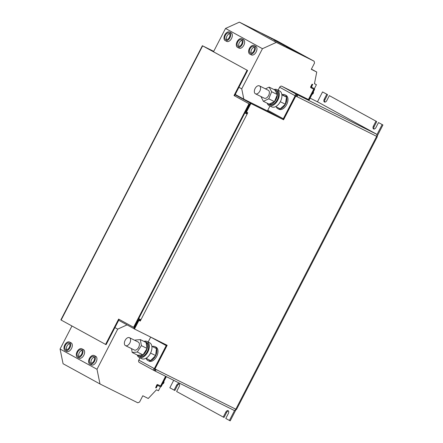 <?xml version="1.0" encoding="UTF-8"?>
<svg xmlns="http://www.w3.org/2000/svg" width="443" height="443" viewBox="0 0 443 443"><rect width="100%" height="100%" fill="white"/><g stroke="black" fill="none" stroke-linecap="round" stroke-linejoin="round"><path stroke-width="0.66" d="M250.284 53.099A3.699 2.243 116.5 0 1 249.996 48.774A3.699 2.243 116.5 0 1 253.634 46.498A3.699 2.243 116.5 0 1 253.678 46.526A3.699 2.243 116.5 0 1 253.966 50.851A3.699 2.243 116.5 0 1 250.334 53.127A3.699 2.243 116.5 0 1 250.284 53.099M254.288 47.163A3.699 2.243 -63.5 0 0 251.558 49.599A3.699 2.243 -63.5 0 0 251.259 53.249M225.67 39.604A3.699 2.243 116.5 0 1 225.376 35.279A3.699 2.243 116.5 0 1 229.014 33.003A3.699 2.243 116.5 0 1 229.064 33.031A3.699 2.243 116.5 0 1 229.352 37.356A3.699 2.243 116.5 0 1 225.714 39.632A3.699 2.243 116.5 0 1 225.67 39.604M229.673 33.668A3.699 2.243 -63.5 0 0 226.938 36.105A3.699 2.243 -63.5 0 0 226.639 39.754M237.974 46.354A3.699 2.243 116.5 0 1 237.686 42.03A3.699 2.243 116.5 0 1 241.324 39.754A3.699 2.243 116.5 0 1 241.369 39.776A3.699 2.243 116.5 0 1 241.662 44.106A3.699 2.243 116.5 0 1 238.024 46.377A3.699 2.243 116.5 0 1 237.974 46.354M241.978 40.413A3.699 2.243 -63.5 0 0 239.248 42.855A3.699 2.243 -63.5 0 0 238.949 46.504M69.053 343.043A3.699 2.243 116.5 0 1 69.341 347.373A3.699 2.243 116.5 0 1 65.702 349.643A3.699 2.243 116.5 0 1 65.658 349.621A3.699 2.243 116.5 0 1 65.37 345.296A3.699 2.243 116.5 0 1 69.003 343.02A3.699 2.243 116.5 0 1 69.053 343.043M81.357 349.793A3.699 2.243 116.5 0 1 81.65 354.118A3.699 2.243 116.5 0 1 78.012 356.394A3.699 2.243 116.5 0 1 77.968 356.366A3.699 2.243 116.5 0 1 77.675 352.041A3.699 2.243 116.5 0 1 81.313 349.771A3.699 2.243 116.5 0 1 81.357 349.793M93.667 356.543A3.699 2.243 116.5 0 1 93.96 360.868A3.699 2.243 116.5 0 1 90.322 363.138A3.699 2.243 116.5 0 1 90.272 363.116A3.699 2.243 116.5 0 1 89.984 358.791A3.699 2.243 116.5 0 1 93.623 356.515A3.699 2.243 116.5 0 1 93.667 356.543M258.889 92.515A4.441 2.691 116.5 0 1 255.478 93.811A4.441 2.691 116.5 0 1 256.032 87.16A4.441 2.691 116.5 0 1 259.437 85.864A4.441 2.691 116.5 0 1 258.889 92.515M259.437 85.864L268.242 90.245A4.441 2.691 116.5 0 1 267.688 96.895A4.441 2.691 116.5 0 1 264.283 98.196L255.478 93.811M274.472 89.779A7.808 4.729 116.5 0 1 275.435 90.067A7.808 4.729 116.5 0 1 276.886 91.579A7.808 4.729 116.5 0 1 275.352 100.605A7.808 4.729 116.5 0 1 268.475 104.044A7.808 4.729 116.5 0 1 267.666 103.446M268.475 104.044L269.582 104.598A7.808 4.729 -63.5 0 0 276.454 101.159A7.808 4.729 -63.5 0 0 277.994 92.133A7.808 4.729 -63.5 0 0 276.543 90.616L275.435 90.067M267.201 103.213A8.882 5.377 -63.5 0 0 269.106 105.556A8.882 5.377 -63.5 0 0 277.783 100.196A8.882 5.377 -63.5 0 0 277.019 89.658A8.882 5.377 -63.5 0 0 274.007 89.547M269.106 105.556L271.742 106.868A8.882 5.377 -63.5 0 0 280.419 101.508A8.882 5.377 -63.5 0 0 279.655 90.97L277.019 89.658M282.451 94.603A7.808 4.729 116.5 0 1 284.871 94.763A7.808 4.729 116.5 0 1 286.366 102.04A7.808 4.729 116.5 0 1 280.408 108.884A7.808 4.729 116.5 0 1 277.911 108.745A7.808 4.729 116.5 0 1 276.321 106.913M277.911 108.745L279.018 109.294A7.808 4.729 -63.5 0 0 281.515 109.438A7.808 4.729 -63.5 0 0 287.468 102.588A7.808 4.729 -63.5 0 0 285.979 95.317L284.871 94.763M124.533 341.941A4.441 2.691 116.5 0 1 129.461 337.688A4.441 2.691 116.5 0 1 130.43 341.387A4.441 2.691 116.5 0 1 125.502 345.64A4.441 2.691 116.5 0 1 124.533 341.941M125.502 345.64L134.307 350.02A4.441 2.691 -63.5 0 0 139.235 345.773A4.441 2.691 -63.5 0 0 138.266 342.074L129.461 337.688M146.256 358.503A7.808 4.729 -63.5 0 0 147.934 360.569L149.042 361.123A7.808 4.729 -63.5 0 0 155.637 358.077A7.808 4.729 -63.5 0 0 157.714 349.305A7.808 4.729 -63.5 0 0 156.002 347.14L154.895 346.592A7.808 4.729 -63.5 0 0 152.231 346.498M147.934 360.569A7.808 4.729 -63.5 0 0 154.529 357.523A7.808 4.729 -63.5 0 0 156.606 348.757A7.808 4.729 -63.5 0 0 154.895 346.592M137.585 355.164A7.808 4.729 -63.5 0 0 138.498 355.873L139.606 356.421A7.808 4.729 -63.5 0 0 141.433 356.704A7.808 4.729 -63.5 0 0 147.901 350.175A7.808 4.729 -63.5 0 0 146.567 342.445L145.459 341.891A7.808 4.729 -63.5 0 0 144.34 341.592M138.498 355.873A7.808 4.729 -63.5 0 0 140.326 356.155A7.808 4.729 -63.5 0 0 146.794 349.627A7.808 4.729 -63.5 0 0 145.459 341.891M137.197 354.97A8.882 5.377 -63.5 0 0 139.13 357.385L141.766 358.697A8.882 5.377 -63.5 0 0 150.443 353.331A8.882 5.377 -63.5 0 0 149.679 342.793L147.043 341.481A8.882 5.377 -63.5 0 0 143.953 341.398M139.13 357.385A8.882 5.377 -63.5 0 0 147.807 352.019A8.882 5.377 -63.5 0 0 147.043 341.481M94.176 355.552A4.812 2.913 -63.5 0 0 94.115 355.524A4.812 2.913 -63.5 0 0 89.392 358.476A4.812 2.913 -63.5 0 0 89.768 364.102A4.812 2.913 -63.5 0 0 89.829 364.135A4.812 2.913 -63.5 0 0 94.553 361.178A4.812 2.913 -63.5 0 0 94.176 355.552M91.358 364.894A4.812 2.913 -63.5 0 0 91.424 364.927A4.812 2.913 -63.5 0 0 96.148 361.97A4.812 2.913 -63.5 0 0 95.771 356.349L94.769 355.851L95.76 356.344A4.812 2.913 -63.5 0 0 95.71 356.316A4.812 2.913 -63.5 0 0 95.649 356.288M81.866 348.807A4.812 2.913 -63.5 0 0 81.805 348.774A4.812 2.913 -63.5 0 0 77.082 351.731A4.812 2.913 -63.5 0 0 77.459 357.351A4.812 2.913 -63.5 0 0 77.519 357.385A4.812 2.913 -63.5 0 0 82.243 354.428A4.812 2.913 -63.5 0 0 81.866 348.807M83.45 349.593L82.464 349.101L83.45 349.593M79.053 358.149A4.812 2.913 -63.5 0 0 79.114 358.182A4.812 2.913 -63.5 0 0 83.838 355.225A4.812 2.913 -63.5 0 0 83.461 349.599A4.812 2.913 -63.5 0 0 83.4 349.566A4.812 2.913 -63.5 0 0 83.339 349.538M69.562 342.057A4.812 2.913 -63.5 0 0 69.496 342.029A4.812 2.913 -63.5 0 0 64.772 344.981A4.812 2.913 -63.5 0 0 65.149 350.607A4.812 2.913 -63.5 0 0 65.21 350.64A4.812 2.913 -63.5 0 0 69.939 347.683A4.812 2.913 -63.5 0 0 69.562 342.057M66.743 351.399A4.812 2.913 -63.5 0 0 66.804 351.432A4.812 2.913 -63.5 0 0 71.533 348.475A4.812 2.913 -63.5 0 0 71.157 342.854L70.155 342.356L71.146 342.849A4.812 2.913 -63.5 0 0 71.09 342.821A4.812 2.913 -63.5 0 0 71.03 342.793M162.587 383.92A1.479 0.897 -63.5 0 0 163.7 383.057A1.479 0.897 -63.5 0 0 163.866 381.445M237.47 47.34A4.812 2.913 -63.5 0 0 237.531 47.373A4.812 2.913 -63.5 0 0 242.255 44.416A4.812 2.913 -63.5 0 0 241.878 38.79A4.812 2.913 -63.5 0 0 241.817 38.757A4.812 2.913 -63.5 0 0 237.094 41.714A4.812 2.913 -63.5 0 0 237.47 47.34M237.531 47.373L239.126 48.165A4.812 2.913 -63.5 0 1 239.065 48.132L238.063 47.634M239.126 48.165A4.812 2.913 -63.5 0 0 243.849 45.208A4.812 2.913 -63.5 0 0 243.473 39.588A4.812 2.913 -63.5 0 0 243.412 39.554A4.812 2.913 -63.5 0 0 243.351 39.521M225.16 40.59A4.812 2.913 -63.5 0 0 225.221 40.623A4.812 2.913 -63.5 0 0 229.945 37.666A4.812 2.913 -63.5 0 0 229.568 32.046A4.812 2.913 -63.5 0 0 229.507 32.012A4.812 2.913 -63.5 0 0 224.784 34.969A4.812 2.913 -63.5 0 0 225.16 40.59M226.738 41.376L225.753 40.889M226.755 41.387A4.812 2.913 -63.5 0 0 226.816 41.42A4.812 2.913 -63.5 0 0 231.539 38.463A4.812 2.913 -63.5 0 0 231.163 32.837A4.812 2.913 -63.5 0 0 231.102 32.804A4.812 2.913 -63.5 0 0 231.041 32.776M249.774 54.085A4.812 2.913 -63.5 0 0 249.841 54.118A4.812 2.913 -63.5 0 0 254.564 51.161A4.812 2.913 -63.5 0 0 254.188 45.54A4.812 2.913 -63.5 0 0 254.127 45.507A4.812 2.913 -63.5 0 0 249.398 48.464A4.812 2.913 -63.5 0 0 249.774 54.085M251.358 54.877L250.373 54.384M251.369 54.882A4.812 2.913 -63.5 0 0 251.43 54.915A4.812 2.913 -63.5 0 0 256.159 51.958A4.812 2.913 -63.5 0 0 255.783 46.332A4.812 2.913 -63.5 0 0 255.722 46.299A4.812 2.913 -63.5 0 0 255.655 46.271M312.077 94.287A1.479 0.897 -63.5 0 0 313.284 93.246A1.479 0.897 -63.5 0 0 313.356 91.812M314.375 88.65L316.418 84.685L314.458 83.71L316.739 72.037L311.296 69.324L314.519 63.078L314.148 61.239L276.294 42.395L239.37 22.15L225.531 28.457L262.455 48.702L241.734 88.849L243.844 99.171L235.244 94.459M314.148 61.239L277.218 40.994L239.37 22.15M304.712 56.438L286.466 46.941L304.712 56.438M280.092 42.943L261.846 33.447L280.092 42.943M292.402 49.694L274.156 40.191L292.402 49.694M60.071 349.029L63.072 363.725L99.996 383.97L96.995 369.274L60.071 349.029L71.965 325.987M160.482 386.811L158.444 390.759L156.479 389.779L148.25 398.49L142.801 395.776L139.578 402.022L137.845 402.814L99.996 383.97M295.165 95.754L295.957 96.148L294.811 95.561L295.165 95.754L283.287 118.763L267.771 110.263L269.975 105.993M278.121 90.206L279.649 87.249L294.811 95.561A1.85 1.473 118.7 0 1 296.976 94.569A1.85 1.119 116.5 0 1 297.109 96.751L295.791 96.098L283.575 119.765L250.893 103.496L246.446 112.107L247.764 112.766L140.935 319.746L138.725 318.606M312.797 84.547L312.271 84.286L310.947 86.85A0.814 0.648 118.7 0 0 311.136 87.852L310.936 87.742A0.814 0.648 -61.3 0 1 310.731 86.728L312.055 84.164L312.581 84.43L311.49 87.205L314.286 88.594A0.814 0.648 -61.3 0 1 314.491 89.608L309.181 99.897L281.814 86.258A1.85 1.473 118.7 0 0 279.649 87.249M283.575 119.765L282.988 119.444L295.204 95.771L296.522 96.43A0.742 0.449 116.5 0 0 296.467 95.555A0.742 0.587 118.7 0 0 295.603 95.954M267.771 110.263A0.742 0.587 118.7 0 1 266.907 110.656L282.418 119.161A0.742 0.587 118.7 0 0 283.287 118.763M376.738 121.576L329.343 95.633L376.738 121.576L374.191 126.504A2.403 1.456 -63.5 0 0 374.053 129.063M378.499 122.584L382.929 124.97L378.499 122.584L375.957 127.512A2.403 1.456 -63.5 0 1 373.604 128.968A2.403 1.456 -63.5 0 1 373.399 126.111L374.191 126.504M236.136 409.382L230.216 420.85L229.424 420.457L234.629 410.368M228.472 410.977A2.403 1.456 -63.5 0 0 226.567 412.522L225.775 412.128A2.403 1.456 -63.5 0 1 228.128 410.678A2.403 1.456 -63.5 0 1 228.333 413.529L225.786 418.463L229.424 420.457M179.315 384.026A2.403 1.456 -63.5 0 0 177.41 385.576L176.619 385.183A2.403 1.456 -63.5 0 1 178.972 383.727A2.403 1.456 -63.5 0 1 179.177 386.584L176.63 391.512L223.233 417.062L224.02 417.456L226.567 412.522M173.706 380.315L169.846 387.797L174.863 390.505L177.41 385.576M327.582 94.625L326.79 94.232L324.243 99.166L325.035 99.559L327.582 94.625L322.559 91.917L317.454 101.818M140.331 319.447L139.667 320.738L138.349 320.084L138.936 320.405L134.489 329.022L167.172 345.291L154.956 368.964L236.479 409.537L377.32 136.671L376.993 136.477L382.929 124.97M325.035 99.559A2.403 1.456 -63.5 0 0 324.896 102.111M375.946 121.183L373.399 126.111M329.343 95.633L326.801 100.567A2.403 1.456 -63.5 0 1 324.448 102.017A2.403 1.456 -63.5 0 1 324.243 99.166M326.79 94.232L322.559 91.917M176.619 385.183L174.077 390.111M225.775 412.128L223.233 417.062M382.137 124.577L376.91 134.705M138.936 320.405L140.254 321.064L140.935 319.746M247.166 112.467L246.496 113.757L247.089 114.078L244.879 112.932M282.988 119.444L250.306 103.169L245.859 111.786L246.446 112.107M166.574 344.992L154.369 368.642L153.976 368.426A1.85 1.473 118.7 0 0 154.402 370.702A1.85 1.473 118.7 0 0 154.441 370.725A1.85 1.119 116.5 0 0 154.469 370.736A1.85 1.119 116.5 0 0 156.274 369.617M138.349 320.084L133.902 328.695L134.489 329.022M250.893 103.496L250.306 103.169M282.418 119.161L251.585 103.806A1.85 1.473 118.7 0 0 251.524 103.778M266.907 110.656L243.844 99.171M154.33 368.62L166.208 345.606L150.692 337.101A0.742 0.587 -61.3 0 1 150.692 337.101L148.145 342.035M139.999 357.817L138.814 360.115A1.85 1.473 -61.3 0 0 139.24 362.391L154.402 370.702M154.369 368.642L154.956 368.964M376.888 134.628L376.522 134.179A1.85 1.119 116.5 0 1 376.655 136.361L235.82 409.227A1.85 1.119 116.5 0 1 234.009 410.345A1.85 1.119 116.5 0 1 233.987 410.329L154.491 370.747M234.037 410.356L234.552 410.39M154.74 368.869L155.665 369.329A0.742 0.449 116.5 0 1 154.961 369.744A0.742 0.449 116.5 0 1 154.95 369.739L154.441 370.725M318.351 102.267A1.85 1.119 116.5 0 1 318.379 102.278A1.85 1.119 116.5 0 1 318.401 102.294L310.083 98.147L318.379 102.278M296.522 96.43L377.32 136.671M295.204 95.771L295.791 96.098M296.467 95.555L296.976 94.569L281.814 86.258M376.999 134.412L318.401 102.294M376.993 136.477L376.677 136.322M154.751 368.847A0.742 0.587 118.7 0 0 154.95 369.739L154.917 369.722M154.363 370.68L139.285 362.413A1.85 1.473 -61.3 0 1 139.24 362.391M166.208 345.606A0.742 0.587 118.7 0 0 166.147 344.781M249.664 104.41A1.85 1.473 118.7 0 0 249.415 104.792L245.173 113.009L245.965 113.408L246.596 112.179M139.096 320.455L139.744 319.204L138.952 318.81L134.711 327.034A1.85 1.473 118.7 0 0 134.545 327.455M139.744 319.204L138.709 318.639M139.667 320.738L140.254 321.064M244.896 112.904L246.496 113.757M213.714 51.355L203.176 46.127L247.615 70.492L202.65 45.867L61.134 320.051L105.572 344.41L118.635 319.093L133.581 327.288L248.966 103.734L234.02 95.544L247.089 70.227M213.72 51.338L202.65 45.867M119.156 319.381L106.098 344.671L105.572 344.41M248.966 103.734L249.492 103.994L134.107 327.549L133.581 327.288M249.492 103.994L234.02 95.544M234.552 95.804L247.615 70.492M61.134 320.051L60.874 319.896L202.39 45.712M310.92 87.731L311.136 87.852A0.814 0.648 118.7 0 0 311.152 87.858L313.965 89.342L308.655 99.631M314.104 88.495A0.814 0.648 118.7 0 0 314.07 88.473L311.468 87.182M308.439 99.514L313.749 89.154M238.932 87.31L241.734 88.849M276.294 42.395L262.455 48.702M316.739 72.037L311.407 69.114M316.418 84.685L314.475 83.622M213.493 51.781L225.531 28.457M166.341 376.65L161.335 386.34A0.814 0.648 -61.3 0 1 160.383 386.772L157.592 385.382L156.18 387.985L155.654 387.725L156.977 385.161A0.814 0.648 118.7 0 1 157.929 384.723L160.809 386.075L165.809 376.384M165.588 376.273L160.593 385.958L157.714 384.607A0.814 0.648 118.7 0 0 156.761 385.039L155.654 387.725M114.914 327.593L117.716 329.132L96.995 369.274M117.716 329.132L127.052 324.874M140.37 339.615L141.383 345.612L147.076 348.447L146.063 342.45L140.37 339.615L135.27 340.047L135.015 340.457M141.383 345.612L137.297 352.047L142.995 354.882L147.076 348.447M142.995 354.882L137.895 355.314L132.202 352.478L137.297 352.047M131.554 348.652L132.202 352.478M150.576 353.065L155.626 355.579L156.445 348.597L151.866 346.315M155.626 355.579L150.592 360.563L145.985 358.265M150.592 360.563L145.891 358.321M275.679 106.591L280.192 108.84L285.353 104.238L286.549 97.15L281.886 94.83M280.303 101.724L285.353 104.238M281.809 94.281L286.549 97.15M265.435 88.849L269.156 87.133L271.659 91.734L268.763 98.822L263.369 101.309L260.944 96.53M268.763 98.822L274.455 101.657L269.062 104.144L263.369 101.309M274.455 101.657L277.351 94.569L271.659 91.734M269.156 87.133L274.848 89.968L277.351 94.569M94.276 357.18A3.699 2.243 -63.5 0 0 91.546 359.616A3.699 2.243 -63.5 0 0 91.247 363.266M81.972 350.43A3.699 2.243 -63.5 0 0 79.236 352.866A3.699 2.243 -63.5 0 0 78.937 356.521M69.662 343.679A3.699 2.243 -63.5 0 0 66.932 346.121A3.699 2.243 -63.5 0 0 66.627 349.771M283.974 45.496L284.146 45.164M271.664 38.746L271.836 38.419M296.284 52.246L296.456 51.914M133.93 328.645L118.685 320.289L133.93 328.645M235.089 94.763L251.585 103.806M153.976 368.426L138.814 360.115M376.522 134.179L296.976 94.569M94.115 355.524L95.71 356.316M81.805 348.774L83.4 349.566M69.496 342.029L71.09 342.821M225.221 40.623L226.816 41.42M249.841 54.118L251.43 54.915M234.009 410.345L154.469 370.736M254.127 45.507L255.722 46.299M229.507 32.012L231.102 32.804M241.817 38.757L243.412 39.554M65.21 350.64L66.804 351.432M77.519 357.385L79.114 358.182M89.829 364.135L91.424 364.927"/></g></svg>

